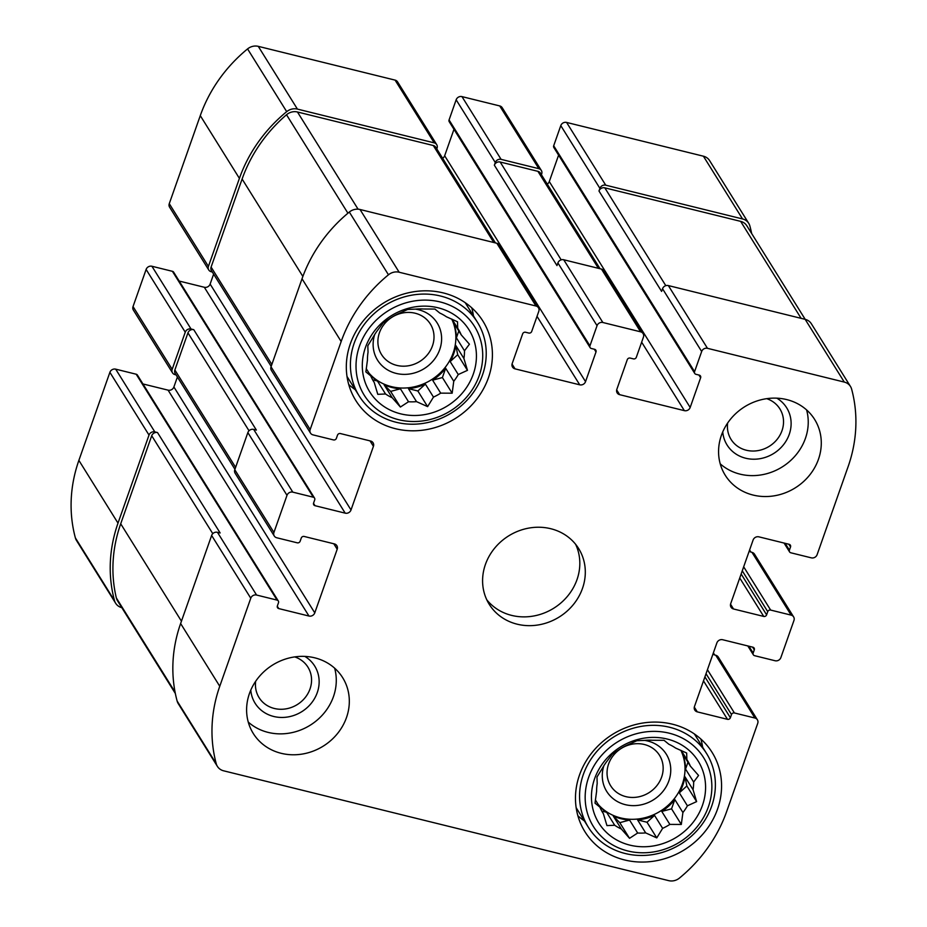 <?xml version="1.0" encoding="UTF-8"?>
<svg xmlns="http://www.w3.org/2000/svg" width="927" height="927" viewBox="0 0 927 927"><rect width="100%" height="100%" fill="white"/><g stroke="black" fill="none" stroke-linecap="round" stroke-linejoin="round"><path stroke-width="1.39" d="M681.218 750.488L686.872 759.537L686.652 753.025L675.563 748.031A49.768 45.133 148 0 0 668.912 744.288L664.045 740.314L652.596 740.267A49.768 45.133 148 0 0 644.578 740.383L636.826 740.731L627.625 744.926A49.768 45.133 148 0 0 620.395 748.877L612.272 754.172L607.347 760.754A49.768 45.133 148 0 0 602.84 767.486L596.976 777.023L597.197 783.535A49.768 45.133 148 0 0 596.617 791.229L595.018 803.164L599.885 807.139A49.768 45.133 148 0 0 602.909 812.979A49.768 45.133 148 0 0 603.396 813.744L602.434 812.203M598.205 804.451A49.768 45.133 148 0 0 661.426 810.476A49.768 45.133 148 0 0 680.858 750.325M687.95 762.261L685.551 769.086A49.768 45.133 -32 0 0 682.284 753.176L690.372 766.142A49.768 45.133 148 0 0 687.359 760.302A49.768 45.133 148 0 0 686.872 759.537M685.551 769.086L693.639 782.052A49.768 45.133 148 0 1 693.06 789.746L696.617 801.612L687.417 805.795L679.329 792.828A49.768 45.133 -32 0 0 684.972 776.78L693.06 789.746M674.821 799.549L671.554 808.819L661.774 811.438A49.768 45.133 -32 0 0 674.821 799.549L682.909 812.527A49.768 45.133 148 0 0 687.417 805.795M661.774 811.438L669.862 824.404A49.768 45.133 148 0 1 662.631 828.356L656.768 837.892L645.679 832.898L637.591 819.92A49.768 45.133 -32 0 0 654.543 815.389L662.631 828.356M629.572 820.047L619.781 822.666L613.257 816.015A49.768 45.133 -32 0 0 629.572 820.047L637.66 833.014A49.768 45.133 148 0 0 645.679 832.898M613.257 816.015L621.345 828.993A49.768 45.133 148 0 1 614.694 825.25L606.942 825.598L603.396 813.744M598.726 805.285A49.768 45.133 -32 0 0 606.606 812.272L614.694 825.25M595.377 799.92L599.885 807.139M667.197 739.039A58.552 53.106 148 0 0 592.469 807.069A58.552 53.106 148 0 0 685.887 830.117A58.552 53.106 148 0 0 667.197 739.039M637.66 833.014L629.537 838.309L621.345 828.993M682.909 812.527L681.31 824.462L669.862 824.404M690.372 766.142L698.564 775.459L693.639 782.052M452.075 319.224L457.718 328.285L457.498 321.762L446.408 316.767A49.768 45.133 148 0 0 439.757 313.025L434.902 309.05L423.442 309.004A49.768 45.133 148 0 0 415.435 309.12L407.671 309.467L398.471 313.662A49.768 45.133 148 0 0 391.252 317.613L383.129 322.909L378.193 329.502A49.768 45.133 148 0 0 373.697 336.223L367.822 345.759L368.042 352.272A49.768 45.133 148 0 0 367.463 359.966L365.875 371.901L370.73 375.875A49.768 45.133 148 0 0 373.755 381.715A49.768 45.133 148 0 0 374.241 382.48L373.28 380.939M369.062 373.187A49.768 45.133 148 0 0 432.283 379.213A49.768 45.133 148 0 0 451.704 319.062M458.795 330.997L456.397 337.822A49.768 45.133 -32 0 0 453.129 321.912L461.229 334.879A49.768 45.133 148 0 0 458.205 329.039A49.768 45.133 148 0 0 457.718 328.285M456.397 337.822L464.485 350.788A49.768 45.133 148 0 1 463.917 358.494L467.463 370.348L458.262 374.531L450.174 361.565A49.768 45.133 -32 0 0 455.817 345.516L463.917 358.494M445.667 368.286L442.411 377.556L432.619 380.174A49.768 45.133 -32 0 0 445.667 368.286L453.755 381.264A49.768 45.133 148 0 0 458.262 374.531M432.619 380.174L440.707 393.141A49.768 45.133 148 0 1 433.477 397.092L427.614 406.629L416.524 401.634L408.436 388.656A49.768 45.133 -32 0 0 425.389 384.126L433.477 397.092M400.418 388.784L390.638 391.403L384.102 384.763A49.768 45.133 -32 0 0 400.418 388.784L408.517 401.75A49.768 45.133 148 0 0 416.524 401.634M384.102 384.763L392.202 397.729A49.768 45.133 148 0 1 385.539 393.987L377.787 394.334L374.241 382.48M369.583 374.021A49.768 45.133 -32 0 0 377.451 381.02L385.539 393.987M366.235 368.656L370.73 375.875M438.042 307.776A58.552 53.106 148 0 0 363.326 375.806A58.552 53.106 148 0 0 456.733 398.853A58.552 53.106 148 0 0 438.042 307.776M408.517 401.75L400.394 407.046L392.202 397.729M453.755 381.264L452.167 393.199L440.707 393.141M461.229 334.879L469.421 344.207L464.485 350.788M727.637 423.036A28.783 26.107 148 0 0 731.044 439.375A28.783 26.107 148 0 0 769.283 446.304A28.783 26.107 148 0 0 779.897 408.911A28.783 26.107 148 0 0 766.71 398.668M415.134 313.222A28.783 26.107 148 0 0 384.392 323.963A28.783 26.107 148 0 0 381.53 354.543A28.783 26.107 148 0 0 419.769 361.46A28.783 26.107 148 0 0 430.383 324.068A28.783 26.107 148 0 0 415.134 313.222M255.667 681.275A28.783 26.107 148 0 0 259.073 697.614A28.783 26.107 148 0 0 297.324 704.543A28.783 26.107 148 0 0 307.926 667.15A28.783 26.107 148 0 0 294.751 656.907M644.288 744.485A28.783 26.107 148 0 0 613.547 755.227A28.783 26.107 148 0 0 610.684 785.806A28.783 26.107 148 0 0 648.923 792.724A28.783 26.107 148 0 0 659.526 755.331A28.783 26.107 148 0 0 644.288 744.485M640.603 331.82A4.681 4.253 -32 0 1 643.431 337.127L636.328 357.289A2.341 2.121 -32 0 1 633.419 358.876L630.186 358.077A2.341 2.121 -32 0 0 627.278 359.664L616.826 389.363A4.681 4.253 -32 0 0 619.642 394.67L684.358 410.649A4.681 4.253 -32 0 0 690.175 407.463L700.627 377.764A2.341 2.121 -32 0 0 699.225 375.111L695.98 374.311A2.341 2.121 -32 0 1 694.578 371.657L701.669 351.507A4.681 4.253 -32 0 1 707.475 348.32L844.3 382.086A11.715 10.626 -32 0 1 850.499 386.501A11.715 10.626 -32 0 1 851.623 389.108A145.191 131.704 -32 0 1 848.124 466.617L817.116 554.67A4.681 4.253 -32 0 1 811.31 557.845L790.812 552.782A2.341 2.121 -32 0 1 789.41 550.128L790.534 546.953A2.341 2.121 -32 0 0 789.12 544.3L758.912 536.849A4.681 4.253 -32 0 0 753.106 540.024L730.696 603.674A4.681 4.253 -32 0 0 733.512 608.981L763.721 616.432A2.341 2.121 -32 0 0 766.617 614.844L767.741 611.658A2.341 2.121 -32 0 1 770.65 610.07L791.137 615.122A4.681 4.253 -32 0 1 793.964 620.43L780.882 657.556A4.681 4.253 -32 0 1 775.076 660.742L754.578 655.679A2.341 2.121 -32 0 1 753.176 653.025L754.288 649.85A2.341 2.121 -32 0 0 752.886 647.197L722.678 639.734A4.681 4.253 -32 0 0 716.872 642.921L694.462 706.559A4.681 4.253 -32 0 0 697.278 711.866L727.486 719.329A2.341 2.121 -32 0 0 730.383 717.73L731.507 714.555A2.341 2.121 -32 0 1 734.416 712.967L754.902 718.019A4.681 4.253 -32 0 1 757.73 723.327L726.722 811.368A145.191 131.704 -32 0 1 679.433 878.089A11.715 10.626 -32 0 1 668.726 880.65L223.592 770.801A11.715 10.626 -32 0 1 217.393 766.386A11.715 10.626 -32 0 1 216.258 763.778A145.191 131.704 -32 0 1 219.757 686.27L250.765 598.216A4.681 4.253 -32 0 1 256.57 595.041L277.069 600.105A2.341 2.121 -32 0 1 278.482 602.759L277.358 605.934A2.341 2.121 -32 0 0 278.772 608.587L308.969 616.038A4.681 4.253 -32 0 0 314.774 612.863L337.196 549.224A4.681 4.253 -32 0 0 334.369 543.906L304.172 536.455A2.341 2.121 -32 0 0 301.263 538.042L300.139 541.229A2.341 2.121 -32 0 1 297.243 542.816L276.744 537.764A4.681 4.253 -32 0 1 273.928 532.457L286.999 495.331A4.681 4.253 -32 0 1 292.805 492.144L313.303 497.208A2.341 2.121 -32 0 1 314.716 499.862L313.593 503.037A2.341 2.121 -32 0 0 315.006 505.69L345.203 513.152A4.681 4.253 -32 0 0 351.009 509.966L373.43 446.327A4.681 4.253 -32 0 0 370.603 441.02L340.406 433.558A2.341 2.121 -32 0 0 337.498 435.157L336.385 438.332A2.341 2.121 -32 0 1 333.477 439.919L312.978 434.867A4.681 4.253 -32 0 1 310.163 429.56L341.171 341.518A145.191 131.704 -32 0 1 388.459 274.798A11.715 10.626 -32 0 1 399.166 272.237L535.98 306.003A4.681 4.253 -32 0 1 538.796 311.31L531.704 331.46A2.341 2.121 -32 0 1 528.796 333.048L525.563 332.248A2.341 2.121 -32 0 0 522.654 333.847L512.191 363.546A4.681 4.253 -32 0 0 515.018 368.853L579.734 384.821A4.681 4.253 -32 0 0 585.54 381.646L596.003 351.947A2.341 2.121 -32 0 0 594.589 349.294L591.356 348.494A2.341 2.121 -32 0 1 589.943 345.841L597.046 325.678A4.681 4.253 -32 0 1 602.851 322.503L640.603 331.82L601.472 269.073L563.72 259.757A4.681 4.253 -32 0 0 557.903 262.932L556.976 265.585L494.358 165.191A4.681 4.253 -32 0 1 500.163 162.016L537.915 171.333A4.681 4.253 -32 0 1 540.395 173.094L600.047 268.726M601.472 269.073A4.681 4.253 -32 0 1 603.952 270.835L643.083 333.581M701.669 351.507L662.538 288.76A4.681 4.253 -32 0 1 668.344 285.574L805.157 319.34A11.715 10.626 -32 0 1 811.357 323.755L850.499 386.501M791.137 615.122L752.006 552.376A4.681 4.253 -32 0 1 754.485 554.149L793.616 616.895M754.902 718.019L715.771 655.273A4.681 4.253 -32 0 1 718.251 657.034L757.382 719.781M217.393 766.386L178.251 703.639A11.715 10.626 -32 0 1 177.127 701.032A145.191 131.704 -32 0 1 180.626 623.523L211.634 535.47A4.681 4.253 -32 0 1 217.439 532.295L220.139 532.967L157.52 432.561L154.821 431.901L115.69 369.155L136.188 374.218A2.341 2.121 -32 0 1 137.428 375.099L278.309 600.986M274.265 535.991L235.134 473.245A4.681 4.253 -32 0 1 234.786 469.711L247.868 432.585A4.681 4.253 -32 0 1 253.674 429.398L256.373 430.07L193.755 329.676L191.055 329.004L151.924 266.258L172.422 271.321A2.341 2.121 -32 0 1 173.662 272.202L314.543 498.089M310.499 433.106L271.368 370.36A4.681 4.253 -32 0 1 271.02 366.814L302.028 278.772A145.191 131.704 -32 0 1 349.317 212.051A11.715 10.626 -32 0 1 360.024 209.49L496.837 243.256A4.681 4.253 -32 0 1 499.317 245.018L538.46 307.764M541.333 170.441A4.681 4.253 -32 0 0 538.854 168.679L501.101 159.363L461.97 96.617L499.723 105.933A4.681 4.253 -32 0 1 502.202 107.694L541.333 170.441A4.681 4.253 -32 0 1 541.669 173.986L541.414 174.728M690.175 407.463L549.282 181.576A4.681 4.253 -32 0 1 547.254 184.091M549.282 181.576L558.599 155.133M694.74 373.43L553.859 147.544A2.341 2.121 -32 0 1 553.686 145.771L560.789 125.62A4.681 4.253 -32 0 1 566.594 122.434L703.408 156.2A11.715 10.626 -32 0 1 709.607 160.614L748.749 223.361A11.715 10.626 -32 0 1 749.873 225.968A145.191 131.704 -32 0 1 751.658 233.511M748.749 223.361A11.715 10.626 -32 0 0 742.539 218.946L605.725 185.18A4.681 4.253 -32 0 0 599.92 188.366L598.981 191.008A4.681 4.253 -32 0 1 604.798 187.833L740.627 221.356A11.715 10.626 -32 0 1 746.826 225.771L805.204 319.351M662.538 288.76L661.6 291.402L598.981 191.008M752.006 552.376L749.109 551.391M715.771 655.273L712.875 654.288M121.796 607.648A11.715 10.626 -32 0 1 115.643 603.245A11.715 10.626 -32 0 1 114.508 600.638A145.191 131.704 -32 0 1 118.007 523.129L78.876 460.383L109.884 372.33A4.681 4.253 -32 0 1 115.69 369.155M115.643 603.245L76.501 540.499A11.715 10.626 -32 0 1 75.377 537.892A145.191 131.704 -32 0 1 78.876 460.383M154.821 431.901A4.681 4.253 -32 0 0 149.015 435.076L118.007 523.129M142.943 383.952L168.088 390.151A4.681 4.253 -32 0 0 173.894 386.976L177.393 377.022M191.055 329.004A4.681 4.253 -32 0 0 185.249 332.19L172.179 369.317A4.681 4.253 -32 0 0 174.994 374.624L176.06 374.879M172.515 372.851L133.384 310.105A4.681 4.253 -32 0 1 133.036 306.57L146.118 269.444A4.681 4.253 -32 0 1 151.924 266.258M179.178 281.055L204.322 287.266A4.681 4.253 -32 0 0 210.128 284.079L213.627 274.125M436.791 148.899L437.046 148.169A4.681 4.253 -32 0 0 434.23 142.862L297.416 109.096A11.715 10.626 -32 0 0 286.698 111.657A145.191 131.704 -32 0 0 239.409 178.378L208.413 266.42A4.681 4.253 -32 0 0 211.229 271.727L212.295 271.993M208.749 269.966L169.618 207.219A4.681 4.253 -32 0 1 169.27 203.673L200.278 115.632A145.191 131.704 -32 0 1 247.567 48.911A11.715 10.626 -32 0 1 258.274 46.35L395.087 80.116A4.681 4.253 -32 0 1 397.567 81.877L436.71 144.624M585.54 381.646L444.659 155.759A4.681 4.253 -32 0 1 442.631 158.274M444.659 155.759L453.963 129.316M590.117 347.613L449.236 121.727A2.341 2.121 -32 0 1 449.062 119.954L456.154 99.792A4.681 4.253 -32 0 1 461.97 96.617M501.101 159.363A4.681 4.253 -32 0 0 495.296 162.538L494.358 165.191M753.118 495.064A52.688 47.798 -32 0 1 725.215 475.203A52.688 47.798 -32 0 1 730.464 419.247A52.688 47.798 -32 0 1 786.733 399.595A52.688 47.798 -32 0 1 814.636 419.444A52.688 47.798 -32 0 1 809.387 475.4A52.688 47.798 -32 0 1 753.118 495.064M281.148 753.303A52.688 47.798 -32 0 1 253.256 733.442A52.688 47.798 -32 0 1 258.494 677.486A52.688 47.798 -32 0 1 314.774 657.834A52.688 47.798 -32 0 1 342.666 677.683A52.688 47.798 -32 0 1 337.428 733.639A52.688 47.798 -32 0 1 281.148 753.303M443.28 292.92A74.936 67.972 148 0 0 363.245 320.881A74.936 67.972 148 0 0 355.783 400.476A74.936 67.972 148 0 0 455.342 418.483A74.936 67.972 148 0 0 482.955 321.159A74.936 67.972 148 0 0 443.28 292.92M672.423 724.184A74.936 67.972 148 0 0 592.388 752.145A74.936 67.972 148 0 0 584.937 831.728A74.936 67.972 148 0 0 684.485 849.746A74.936 67.972 148 0 0 712.11 752.411A74.936 67.972 148 0 0 672.423 724.184M550.754 528.714A52.688 47.798 148 0 0 494.485 548.367A52.688 47.798 148 0 0 489.236 604.323A52.688 47.798 148 0 0 559.236 617A52.688 47.798 148 0 0 578.657 548.564A52.688 47.798 148 0 0 550.754 528.714M271.171 366.385L211.449 270.626A4.681 4.253 -32 0 1 211.101 267.08L242.109 179.038A145.191 131.704 -32 0 1 286.513 114.751A11.715 10.626 -32 0 1 297.451 111.993L433.291 145.516A4.681 4.253 -32 0 1 435.771 147.277L495.412 242.897M234.937 469.282L175.215 373.523A4.681 4.253 -32 0 1 174.867 369.977L187.949 332.851A4.681 4.253 -32 0 1 193.755 329.676M175.342 693.489L117.555 600.835A11.715 10.626 -32 0 1 116.35 597.961A145.191 131.704 -32 0 1 120.707 523.79L151.715 435.748A4.681 4.253 -32 0 1 157.52 432.561M486.756 599.769A52.688 47.798 148 0 0 553.755 608.216A52.688 47.798 148 0 0 575.644 544.334M577.88 815.795A74.936 67.972 148 0 0 584.392 820.905M702.62 747.162A74.936 67.972 148 0 0 700.893 739.074M603.848 765.783A35.133 31.866 148 0 0 625.945 804.81A35.133 31.866 148 0 0 668.981 780.511A35.133 31.866 148 0 0 647.73 741.009A35.133 31.866 148 0 0 644.543 740.383M669.248 733.199A64.983 58.946 148 0 0 586.304 808.715A64.983 58.946 148 0 0 690.001 834.3A64.983 58.946 148 0 0 669.248 733.199M669.7 727.289A69.676 63.198 148 0 0 595.296 753.28A69.676 63.198 148 0 0 588.355 827.266A69.676 63.198 148 0 0 680.916 844.022A69.676 63.198 148 0 0 706.594 753.535A69.676 63.198 148 0 0 669.7 727.289M348.737 384.531A74.936 67.972 148 0 0 355.238 389.641M473.465 315.91A74.936 67.972 148 0 0 471.739 307.81M374.693 334.52A35.133 31.866 148 0 0 396.791 373.546A35.133 31.866 148 0 0 439.838 349.247A35.133 31.866 148 0 0 418.575 309.745A35.133 31.866 148 0 0 415.389 309.12M440.105 301.935A64.983 58.946 148 0 0 357.162 377.451A64.983 58.946 148 0 0 460.846 403.048A64.983 58.946 148 0 0 440.105 301.935M440.545 296.026A69.676 63.198 148 0 0 366.142 322.017A69.676 63.198 148 0 0 359.212 396.014A69.676 63.198 148 0 0 451.762 412.758A69.676 63.198 148 0 0 477.44 322.272A69.676 63.198 148 0 0 440.545 296.026M248.239 722.052A52.688 47.798 148 0 0 310.209 725.204A52.688 47.798 148 0 0 334.635 668.158M250.777 690.128A35.133 31.866 148 0 0 301.773 711.681A35.133 31.866 148 0 0 304.856 656.409M720.209 463.813A52.688 47.798 148 0 0 782.168 466.965A52.688 47.798 148 0 0 806.594 409.919M722.747 431.889A35.133 31.866 148 0 0 773.744 453.442A35.133 31.866 148 0 0 776.814 398.158M377.451 381.02L372.642 379.827M390.638 391.403L400.394 407.046M425.389 384.126L417.857 390.985L427.614 406.629M417.857 390.985L408.436 388.656M442.411 377.556L452.167 393.199M455.817 345.516L457.706 354.705L467.463 370.348M457.706 354.705L450.174 361.565M606.606 812.272L601.797 811.09M619.781 822.666L629.537 838.309M654.543 815.389L647.011 822.249L656.768 837.892M647.011 822.249L637.591 819.92M671.554 808.819L681.31 824.462M684.972 776.78L686.861 785.969L696.617 801.612M686.861 785.969L679.329 792.828M602.851 322.503L563.72 259.757M707.475 348.32L668.344 285.574M844.3 382.086L805.157 319.34M216.258 763.778L177.127 701.032M219.757 686.27L180.626 623.523M250.765 598.216L211.634 535.47M256.57 595.041L217.439 532.295M273.928 532.457L234.786 469.711M286.999 495.331L247.868 432.585M292.805 492.144L253.674 429.398M310.163 429.56L271.02 366.814M341.171 341.518L302.028 278.772M388.459 274.798L349.317 212.051M399.166 272.237L360.024 209.49M535.98 306.003L496.837 243.256M597.046 325.678L557.903 262.932M538.854 168.679L499.723 105.933M619.642 394.67L616.675 389.908M684.358 410.649L641.646 342.167M700.627 377.764L698.935 375.041M694.578 371.657L553.686 145.771M599.92 188.366L560.789 125.62M605.725 185.18L566.594 122.434M742.539 218.946L703.408 156.2M789.41 550.128L785.157 543.315M790.534 546.953L788.831 544.23M733.512 608.981L730.546 604.207M763.721 616.432L739.734 577.985M766.617 614.844L741.148 573.998M767.741 611.658L742.26 570.812M770.65 610.07L743.674 566.814M753.176 653.025L748.923 646.212M754.288 649.85L752.597 647.116M697.278 711.866L694.311 707.104M727.486 719.329L703.5 680.881M730.383 717.73L704.914 676.884M731.507 714.555L706.026 673.709M734.416 712.967L707.44 669.711M114.508 600.638L75.377 537.892M149.015 435.076L109.884 372.33M277.069 600.105L136.188 374.218M278.772 608.587L277.277 606.212M308.969 616.038L168.088 390.151M314.774 612.863L173.894 386.976M337.196 549.224L333.79 543.767M172.179 369.317L133.036 306.57M185.249 332.19L146.118 269.444M313.303 497.208L172.422 271.321M315.006 505.69L313.511 503.315M345.203 513.152L204.322 287.266M351.009 509.966L210.128 284.079M373.43 446.327L370.024 440.87M208.413 266.42L169.27 203.673M239.409 178.378L200.278 115.632M286.698 111.657L247.567 48.911M297.416 109.096L258.274 46.35M434.23 142.862L395.087 80.116M515.018 368.853L512.04 364.079M579.734 384.821L537.023 316.35M596.003 351.947L594.3 349.212M589.943 345.841L449.062 119.954M495.296 162.538L456.154 99.792M561.183 259.85L500.163 162.016M598.413 268.32L537.915 171.333M271.854 364.473L211.101 267.08M302.874 276.455L242.109 179.038M347.926 213.21L286.513 114.751M358.077 209.189L297.451 111.993M493.778 242.503L433.291 145.516M235.609 467.37L174.867 369.977M249.015 430.765L187.949 332.851M175.064 692.098L116.35 597.961M181.449 621.183L120.707 523.79M212.781 533.662L151.715 435.748M801.125 318.343L740.627 221.356M665.806 285.667L604.798 187.833M789.572 551.901L784.057 543.048M753.338 654.798L747.822 645.945M714.705 655.007L713.373 652.875M750.94 552.121L749.607 549.978M576.154 807.695L588.355 827.266M694.381 733.964L706.594 753.535M346.999 376.443L359.212 396.014M465.227 302.7L477.44 322.272"/></g></svg>
